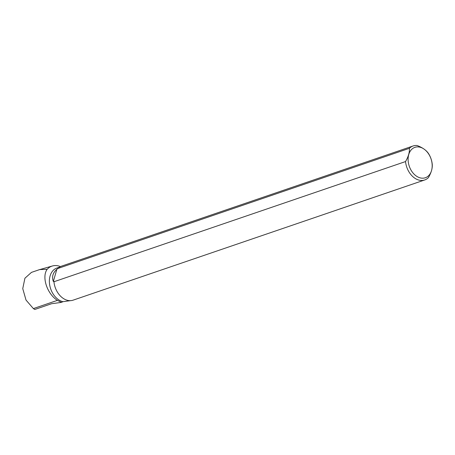 <?xml version="1.0" encoding="UTF-8"?>
<svg xmlns="http://www.w3.org/2000/svg" width="455" height="455" viewBox="0 0 455 455"><rect width="100%" height="100%" fill="white"/><g stroke="black" fill="none" stroke-linecap="round" stroke-linejoin="round"><path stroke-width="0.68" d="M60.469 266.59A21.089 15.066 -108.9 0 0 52.433 265.976A21.089 15.066 -108.9 0 0 47.172 269.292L39.517 269.599L38.334 270.037M409.386 148.313L57.796 268.507A17.961 12.831 -108.9 0 1 61.493 266.169L413.083 145.975A17.961 12.831 71.1 0 0 409.386 148.313C409.693 152.186 408.414 156.6 405.541 161.559A17.961 12.831 71.1 0 0 424.703 179.97A17.961 12.831 71.1 0 0 428.405 177.632C431.277 172.661 432.557 168.248 432.25 164.386A17.961 12.831 71.1 0 0 428.451 153.466C426.301 150.264 422.536 147.619 417.167 145.532A17.961 12.831 71.1 0 0 413.083 145.975M424.703 179.97L73.113 300.158A17.961 12.831 -108.9 0 1 53.946 281.747L53.923 281.258L53.326 281.457C51.677 276.856 52.854 272.818 56.847 269.332L57.796 268.507M39.05 269.792L31.441 272.391L24.917 278.232L22.75 288.612L26.015 300.067L33.374 308.587L34.779 309.468L51.603 303.718L61.448 302.382L57.415 300.368C47.195 294.038 41.45 276.976 47.172 269.292M53.946 281.747L405.541 161.559M70.553 300.647L62.887 301.682A17.677 12.632 -108.9 0 1 49.737 285.217A17.677 12.632 -108.9 0 1 56.909 268.035L59.434 267.17M61.448 302.382L62.887 301.682M416.24 175.994A16.073 11.483 71.1 0 0 430.35 173.406A16.073 11.483 71.1 0 0 428.695 154.035A16.073 11.483 71.1 0 0 409.938 151.686A16.073 11.483 71.1 0 0 416.24 175.994M53.326 281.457L56.847 269.332M33.374 308.587L57.415 300.368M52.433 265.976L39.528 269.639"/></g></svg>
